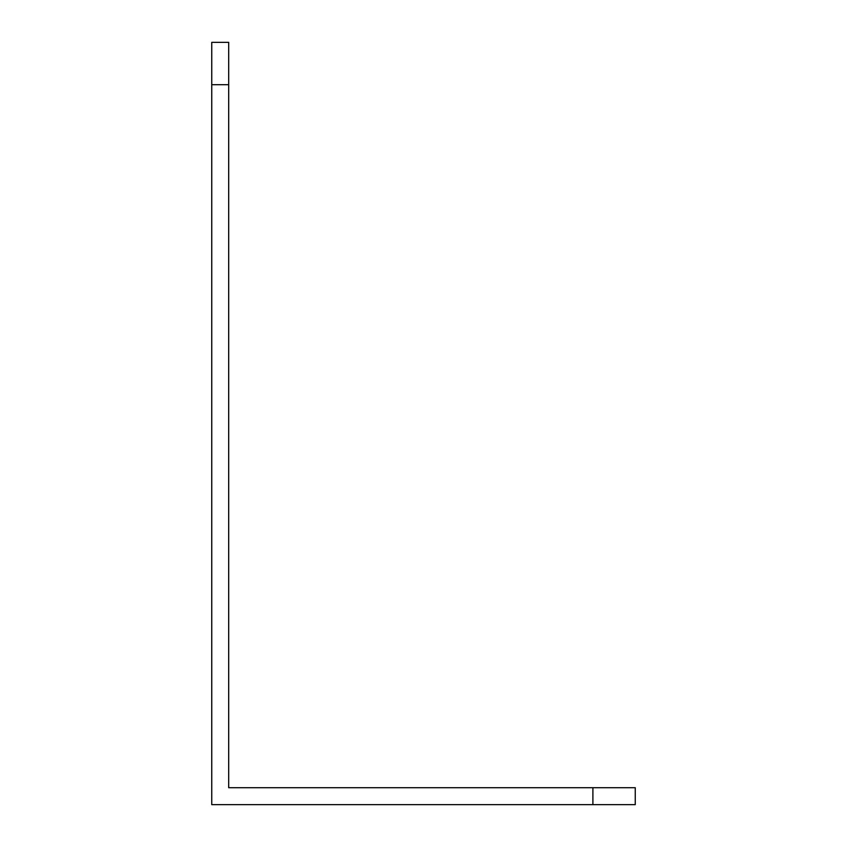 <?xml version="1.0" encoding="UTF-8"?>
<svg xmlns="http://www.w3.org/2000/svg" width="847" height="847" viewBox="0 0 847 847"><rect width="100%" height="100%" fill="white"/><g stroke="black" fill="none" stroke-linecap="round" stroke-linejoin="round"><path stroke-width="1.27" d="M228.69 84.7L211.75 84.7L211.75 42.35L228.69 42.35L228.69 787.71L635.25 787.71L635.25 804.65L592.9 804.65L592.9 787.71M211.75 84.7L211.75 804.65L592.9 804.65"/></g></svg>
